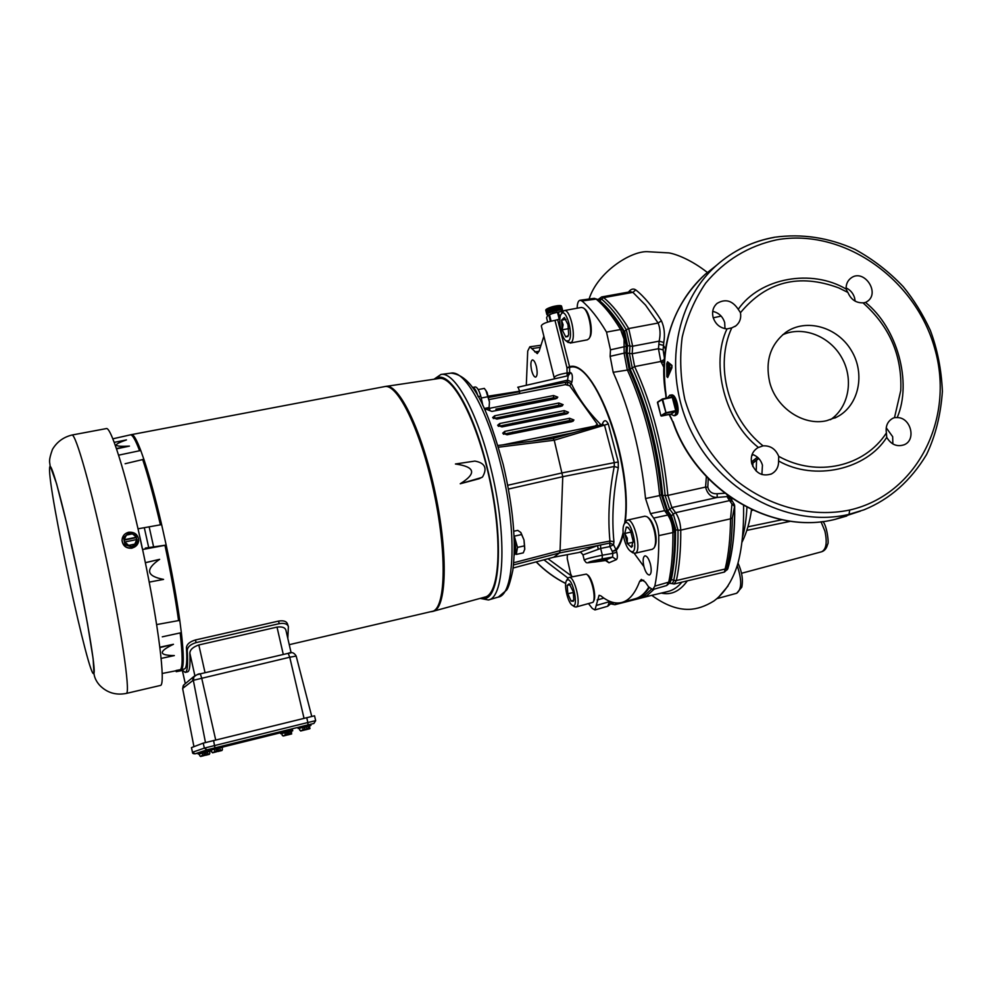 <?xml version="1.0" encoding="UTF-8"?>
<svg xmlns="http://www.w3.org/2000/svg" width="992" height="992" viewBox="0 0 992 992"><rect width="100%" height="100%" fill="white"/><g stroke="black" fill="none" stroke-linecap="round" stroke-linejoin="round"><path stroke-width="1.49" d="M863.982 509.826L849.04 514.352L849.71 510.037C916.856 494.772 954.986 418.934 934.848 348.924C915.641 278.69 843.237 227.887 776.724 239.816C748.278 245.979 724.594 260.425 705.647 283.142C694.66 299.311 686.848 317.341 682.198 337.243C679.557 357.79 680.45 378.597 684.889 399.652C694.412 431.421 711.475 458.316 736.089 480.351C769.656 507.11 811.766 517.886 849.71 510.037M675.465 528.5L671.448 515.89L667.69 510.756L662.706 495.492C658.304 449.004 647.454 406.894 630.156 369.148L627.056 353.078L627.514 345.526L624.898 332.419M610.973 602.913L611.717 602.057M648.607 588.678L649.301 587.81M670.542 581.362L671.088 580.246M559.079 424.254L558.942 422.679M558.446 415.549L558.36 414.011M558.074 406.906L558.05 405.418M728.45 566.494L728.351 566.717C732.828 550.3 734.874 530.199 734.502 506.404L731.947 504.023L734.365 504.519L734.675 505.846L732.319 517.861L730.534 518.816L731.947 504.023L727.806 497.922L730.385 498.691L732.27 501.096M634.21 553.338L643.92 566.606M826.683 420.695C803.396 426.25 775.967 407.811 769.656 382.106C765.043 360.952 770.437 344.348 785.825 332.32C805.95 318.01 837.298 326.802 851.285 350.387C865.656 373.637 858.96 405.678 836.938 417L826.683 420.695M847.676 292.305L846.114 289.056C845.94 284.32 847.565 280.649 851 278.045C863.92 268.076 880.884 293.21 866.934 301.642L865.52 302.436C897.19 327.658 912.417 382.242 897.19 417.595C910.792 417.31 916.608 440.039 904.096 444.788C896.942 447.107 891.163 444.627 886.736 437.36C866.487 469.563 814.643 481.492 778.596 460.97C778.695 466.934 776.314 471.262 771.466 473.928C762.278 476.817 755.706 473.358 751.738 463.537C750.299 456.481 752.37 451.199 757.913 447.677L763.046 445.854C770.412 445.482 775.632 448.979 778.72 456.357C817.011 477.71 864.553 466.736 886.402 432.934C885.397 426.176 887.542 421.278 892.85 418.264L894.511 417.607L900.773 390.476C902.212 355.644 889.613 326.43 862.966 302.82C855.947 303.006 850.925 299.534 847.9 292.429L838.773 287.916C799.217 273.209 766.444 281.455 740.466 312.678C741.346 318.172 739.821 322.561 735.878 325.847L731.749 327.893C714.339 365.515 728.091 418.19 763.046 445.854M758.384 447.429C725.115 421.637 710.123 364.225 726.975 328.91L731.749 327.893M726.975 328.91C720.031 328.116 715.393 324.235 713.074 317.242C711.81 311.587 713.136 306.962 717.067 303.403C725.301 298.518 732.356 300.489 738.234 309.306L740.466 312.678M713.236 317.812L721.147 316.101M664.404 357.951L663.102 349.878L663.76 342.488C665.124 334.478 664.342 327.248 661.416 320.8C652.848 306.95 644.292 296.658 635.76 289.9C633.293 288.288 630.862 289.019 628.469 292.107M614.879 604.698L650.231 595.721M642.221 597.63L668.062 591.468C673.246 590.153 677.871 587.041 681.926 582.143M674.064 584.003L669.86 583.16C671.733 584.189 673.01 583.246 673.717 580.332L676.383 580.543L674.064 584.003L724.42 572.062L725.14 569.011L726.925 567.746C730.348 553.66 732.146 537.032 732.319 517.861M724.42 572.062L727.719 568.986C726.64 570.698 726.38 570.288 726.925 567.746M728.351 566.717L728.537 566.209C733.001 549.692 735.06 529.616 734.675 505.982M729.69 496.88L730.224 498.48L727.099 496.583L727.632 495.405M724.743 493.247L717.129 493.731C712.182 494.004 709.082 491.821 707.804 487.159L705.572 487.084C707.346 494.028 711.214 497.488 717.216 497.451L671.869 507.557L667.876 495.392L705.572 487.084L706.366 476.631M790.661 521.259L746.852 530.36M718.295 597.494L728.041 585.987M664.28 359.476L660.846 361.472L634.644 366.581L632.177 353.76L658.452 348.7L660.846 361.472L661.441 362.725L664.132 361.485M663.871 367.4L661.54 362.712L664.132 361.534M669.476 414.42L672.836 421.898M671.386 418.066L671.596 419.219M673.072 421.662C696.446 490.618 772.508 535.506 835.264 519.312L860.473 511.091M715.728 265.968L705.052 274.449C672.539 305.251 659.531 345.266 666.016 394.481L666.339 398.189M705.052 274.449C671.088 305.09 658.328 352.941 665.781 394.729L666.054 398.102M724.991 328.674L724.681 322.586C722.734 316.473 718.741 312.728 712.715 311.376M778.596 460.97L778.72 456.357M761.893 474.523L762.451 465.149C760.79 459.668 757.355 456.06 752.159 454.324M897.19 417.595L894.511 417.607M886.736 437.36L886.402 432.934M892.862 443.945L892.676 436.703L886.228 427.763M863.102 302.932L865.52 302.436M855.116 301.134L854.608 297.935C853.194 293.285 850.355 289.937 846.089 287.916M661.292 593.08C671.162 595.361 679.855 591.282 687.344 580.853M727.768 568.875L728.202 567.387M731.873 500.588L731.687 498.257M717.129 493.731L717.216 497.451L727.099 496.583L727.806 497.922M707.804 487.159L708.238 478.578M746.926 507.309C746.306 519.052 744.93 528.637 742.785 536.089M671.82 368.032L667.69 377.518L666.86 376.65L666.723 363.692L667.529 361.77L671.782 365.242L671.956 367.61M675.515 398.276L671.621 395.349C675.825 392.448 680.934 413.614 676.308 414.879M667.827 376.935L666.86 376.65M671.782 365.242L672.055 365.924M666.723 363.692L668.087 362.737M667.529 361.77L671.956 365.85L667.69 377.27M663.102 349.878L658.452 348.7L659.159 341.149C660.622 334.341 660.275 328.302 658.13 323.032L645.507 305.065L632.908 292.355L630.428 291.747L601.648 296.943L598.126 299.485L596.204 299.125M627.056 353.078L632.177 353.76L632.648 346.208L659.159 341.149L663.76 342.488M658.812 344.212L663.462 345.377L665.483 349.122M668.794 363.32L667.703 363.605L668.038 376.452M668.856 363.382L668.831 374.604M513.025 405.765L513.013 407.241M512.901 414.408L512.876 415.933M512.765 423.175L512.74 424.737M512.616 432.066L512.591 433.678M556.252 405.765L556.016 407.328M555.012 414.681L554.826 416.28M554.119 423.658L554.007 425.283M553.61 436.765L553.61 438.365M556.413 398.028L530.571 402.306M495.851 409.163L553.499 397.767L557.008 398.338M560.902 405.282L560.728 406.385M559.637 413.751L559.438 415.35M558.632 422.753L558.484 424.378M557.913 435.885L557.888 437.137M560.393 435.376L559.885 436.567M650.405 564.126C651.719 570.226 651.397 573.847 649.438 574.988C647.354 574.914 645.532 572.148 643.944 566.68C642.63 560.592 642.952 556.983 644.924 555.842C646.982 555.892 648.818 558.657 650.405 564.126M536.362 366.457C537.602 372.446 537.366 376.005 535.655 377.134C534.18 377.072 532.853 374.877 531.662 370.574C530.422 364.597 530.658 361.038 532.382 359.91C533.845 359.972 535.172 362.154 536.362 366.457M623.261 534.105C621.476 541.446 619.157 546.84 616.292 550.287L616.788 552.246L612.82 553.375L612.597 557.07L616.342 559.637L608.964 562.786L605.12 560.269M555.458 436.393L555.656 437.782M610.973 603.731L611.456 601.983M670.121 582.242L671.435 579.018C674.287 565.266 675.664 549.06 675.552 530.398L671.497 516.534L668.31 512.17C665.136 507.433 663.14 501.369 662.321 493.979C657.894 448.682 647.305 407.563 630.552 370.624L626.882 351.428L627.266 345.018L624.129 331.006C616.069 317.738 608.046 307.78 600.073 301.122L600.024 301.072M559.488 424.167L559.352 422.604M558.868 415.462L558.781 413.924M558.521 406.819L558.484 405.319M643.758 580.246L639.642 581.411L641.365 579.402L645.42 582.205L648.495 586.731L652.674 589.583L654.819 586.148L668.769 582.106L671.435 579.018M652.674 589.583L666.636 585.54L668.769 582.106C671.658 568.106 673.047 551.589 672.923 532.555L675.552 530.398M653.654 518.084L667.802 515.046C671.014 519.796 672.725 525.636 672.923 532.555L658.762 535.63C658.428 528.724 656.729 522.883 653.654 518.084L650.479 513.645L645.544 498.53L659.655 495.566L664.615 510.669L667.802 515.046L671.497 516.534M650.479 513.645L664.615 510.669L668.31 512.17M666.661 585.54L669.811 582.874L670.53 580.779C673.407 566.878 674.796 550.486 674.684 531.613L669.935 515.381L666.748 511.016L661.428 494.834C656.927 448.917 646.201 407.228 629.226 369.78L613.168 372.298L610.13 356.339L610.477 349.829L606.521 332.097L620.595 329.505L624.055 339.177L624.179 353.636L627.217 369.57C644.292 407.303 655.104 449.302 659.655 495.566L662.321 493.979M610.13 356.339L625.964 352.706L629.226 369.78L630.552 370.624M610.477 349.829L626.349 346.282L625.964 352.706L626.882 351.428M606.521 332.097C598.263 318.209 590.079 307.842 581.957 300.973L596.167 299.088L598.387 299.696L594.282 298.344L596.167 299.088C604.252 305.846 612.399 315.989 620.595 329.505L622.678 329.877L626.349 346.282L627.266 345.018M598.387 299.696C606.434 306.404 614.532 316.473 622.678 329.877L624.129 331.006M599.044 300.254L600.073 301.122M543.889 336.164L539.226 350.833L537.304 353.636L529.827 346.791L527.719 351.056L526.306 385.256M541.396 326.281L541.322 325.984C541.868 323.9 546.406 322.04 554.974 320.366L557.64 319.66L569.569 366.705C593.997 358.645 633.318 460.685 625.22 522.139L627.254 520.13C634.396 517.638 642.37 552.494 634.83 553.288L632.14 552.358M559.86 318.829L557.64 319.66M567.374 554.664L567.226 558.471L570.66 573.984L572.062 576.736M588.802 603.992L592.311 608.456L594.964 609.931L599.081 595.299L600.904 595.882C608.344 601.908 615.325 604.103 621.86 602.466C629.164 600.495 635.091 593.476 639.642 581.411M654.819 586.148C657.684 571.925 658.986 555.086 658.762 535.63M645.544 498.53C640.844 452.228 630.056 410.142 613.168 372.298M581.957 300.973L580.06 300.241C578.373 300.638 577.418 302.957 577.195 307.198L577.146 308.214M607.6 558.893L608.034 558.608C608.654 557.628 590.724 561.137 590.86 561.968C590.178 562.848 605.033 560.108 607.6 558.893M603.049 424.278L602.38 423.857C604.128 419.678 606.1 419.715 608.307 423.968L618.252 462.024L618.314 467.716C613.093 493.756 611.642 518.407 613.936 541.669L613.54 544.732L609.882 546.555L609.795 543.083L613.54 544.732L615.982 549.605L612.324 551.416L612.82 553.375L602.355 555.21L602.156 558.905L612.597 557.07L605.269 560.244L595.101 561.943M623.1 532.568C621.414 540.132 619.033 545.798 615.982 549.605L616.292 550.287L612.324 551.416L609.882 546.555L600.656 548.452L602.355 555.21C591.964 557.281 585.925 558.893 584.238 560.034L584.263 560.12M624.662 523.168C633.367 465.025 594.419 358.038 569.631 367.462L569.569 366.705L566.965 367.747L569.631 367.462L569.569 372.707L567.151 375.782L566.965 367.747L554.974 320.366M613.936 541.669L609.956 541.049L609.795 543.083L600.582 544.943L600.656 548.452L582.949 554.9L584.238 560.034C587.115 563.915 585.094 562.873 595.2 561.943L606.732 560.356M618.314 467.716L614.246 466.488C609.113 492.826 607.687 517.675 609.956 541.049L560.058 550.647L559.513 552.941L553.772 557.206L513.149 568.019M618.252 462.024L614.308 462.644L614.246 466.488L562.762 476.693L560.058 550.647L513.72 562.737M608.307 423.968L554.243 440.225L498.505 447.194M508.474 489.044L562.762 476.693L554.243 440.225L553.052 438.526L602.69 424.34L604.661 425.692L614.308 462.644L562.427 472.837L507.768 485.274M554.429 377.927L554.354 377.63C554.801 375.881 559.054 374.319 567.126 372.918L570.673 372.608L568.218 375.695L567.213 381.895L567.771 384.685M570.673 372.608C572.396 373.761 572.818 376.91 571.925 382.032L567.66 380.134L519.56 391.208L565.502 382.329L565.787 384.574M554.441 378.708L541.322 325.984M600.582 544.943L597.581 545.6L598.188 549.022M513.509 564.944L559.513 552.941L597.581 545.6L579.167 552.432C579.936 551.626 581.2 552.445 582.949 554.9M434.037 379.229L440.932 374.468C454.584 371.343 477.102 411.457 490.47 466.674C507.086 532.282 504.978 597.841 488.349 599.974L480.202 598.374M435.128 379.068C447.838 367.722 472.787 407.799 487.221 467.716C505.04 537.924 500.526 605.256 481.256 598.089M519.721 393.564L519.548 391.716L488.734 397.457M517.737 387.252L568.218 375.695L518.109 387.19L519.56 391.208L488.411 396.155M565.899 384.561L565.502 382.329L567.213 381.895L571.466 383.805C578.076 397.941 587.934 411.618 601.053 424.812M571.925 382.032L569.805 385.876M489.143 399.553L565.341 384.636L569.73 385.776L597.32 424.216L595.175 426.002L502.907 444.875M498.344 426.324L564.113 412.858L567.722 413.478M499.72 423.522L564.2 410.601L568.503 412.288L566.544 413.924L501.915 426.92L497.637 425.283L499.72 423.522L499.695 425.791M488.647 408.493L553.561 395.523L557.802 397.16L555.855 398.759L491.896 411.42L487.692 409.832L487.952 409.039M493.346 418.562L558.769 405.269L562.34 405.864M494.71 415.772L558.856 403.012L563.121 404.674L561.162 406.298L496.868 419.12L492.64 417.508L494.71 415.772L494.686 418.041M571.987 421.637L507.024 434.806L502.708 433.144L504.792 431.371L569.619 418.277L573.946 419.988L571.987 421.637M573.165 432.76L532.258 441.142M482.943 405.84L480.785 396.118L478.132 396.639C476.296 390.563 474.436 387.512 472.539 387.475L472.366 387.525M480.785 396.118C478.95 390.054 477.078 387.004 475.168 386.967L472.539 387.475M503.403 434.198L569.532 420.546L573.19 421.178M573.401 592.46L567.821 593.762L571.119 601.078L573.773 600.222M571.119 601.078L573.351 601.264L573.822 600.036L573.202 591.616L569.247 583.755L567.201 585.392L567.821 593.762L571.119 601.078M570.016 584.412L567.201 585.392L567.821 593.762M567.523 578.857L568.949 577.456C574.604 575.335 581.907 606.447 575.893 607.054L573.996 606.434M567.312 579.923L566.544 580.618C563.543 584.362 567.957 603.223 572.322 605.269C579.353 609.708 572.917 577.158 567.312 579.923M575.893 607.054L592.968 602.33C596.465 597.916 591.418 576.526 586.334 574.108L568.949 577.456M586.83 574.455L587.4 574.852C592.15 577.108 596.849 597.06 593.588 601.189L593.266 601.784M570.239 584.685L567.201 585.392M552.42 313.236L557.194 312.009M561.708 311.662L561.956 310.198C558.769 309.182 544.831 313.546 547.212 314.824L548.278 315.096M545.836 309.876L546.964 314.315L546.034 309.578C550.238 306.925 555.16 305.61 560.79 305.635L562.253 310.062M552.395 306.838L553.09 311.215L552.494 306.726L553.586 311.079L554.615 310.918L553.486 306.478L554.082 310.942M551.912 306.974L552.606 311.364L552.011 306.95M550.039 307.582L550.771 311.972L550.151 307.47L551.564 311.699L550.126 307.545M549.593 307.743L550.684 312.009L549.692 307.706M562.216 310.05L561.236 305.834M561.038 310L561.819 309.95L560.554 305.66L561.633 309.926M560.207 305.61L561.088 309.876M561.311 309.888L560.232 305.635M560.195 305.573L561.373 309.901M560.703 309.876L559.538 305.548L560.703 309.876M559.934 305.61L561.026 309.876L559.934 305.61M560.356 309.888L558.992 305.635L560.443 309.876M560.393 310L559.265 305.561M559.996 309.901L558.918 305.635M554.615 310.918L559.699 309.926M558.608 305.66L557.355 305.784L558.446 310.062M559.662 310.037L558.533 305.598M559.203 309.963L558.124 305.697M559.265 310.074L558.136 305.635M558.781 310.012L557.702 305.747M557.355 305.784L555.966 306.007L557.058 310.273M558.422 310.174L557.293 305.722M557.888 310.136L556.81 305.871M557.43 310.211L556.338 305.945M555.966 306.007L554.999 306.193L556.078 310.471M557.045 310.384L555.929 305.945M556.462 310.384L555.384 306.119M556.574 310.484L555.446 306.032M554.999 306.193L554.007 306.416L555.086 310.694M556.09 310.57L554.962 306.131M555.483 310.595L554.392 306.33M555.594 310.682L554.466 306.243M555.098 310.794L553.982 306.354M554.478 310.843L553.4 306.565M554.007 311.066L552.879 306.627M553.028 311.352L551.899 306.9M552.036 311.538L550.585 307.396L552.085 311.637L551.428 307.123L552.135 311.513M551.564 311.699L550.486 307.421M551.18 311.947L550.052 307.508M550.262 312.17L548.861 308.028L550.349 312.133M550.324 312.257L549.208 307.818M546.443 309.256L547.497 313.559L549.94 312.294M548.861 308.028L549.556 312.455M548.477 308.19L547.758 308.512L548.836 312.778M549.556 312.579L548.427 308.14M549.196 312.74L548.068 308.301L549.184 312.616M549.109 312.654L548.03 308.388M547.758 308.512L547.15 308.834L548.254 313.212M548.861 312.902L547.733 308.462M548.551 313.063L547.423 308.624M548.452 312.976L547.373 308.71M547.138 308.772L547.708 313.41M547.906 313.286L546.828 309.033M546.642 309.082L547.534 313.584M547.46 313.584L546.431 309.231M547.658 313.435L546.58 309.182M547.41 313.77L546.294 309.343L547.212 313.881M547.237 313.943L545.947 309.715L547.274 313.732M545.761 310.099L546.828 314.439L545.774 310.248M546.865 314.563L545.749 310.099M562.675 310.384L561.522 306.032L562.576 310.794M562.588 310.26L561.509 306.007L562.613 310.285M547.993 313.373L546.877 308.996M561.584 309.913L560.294 305.635M562.39 310.136L561.323 305.871M548.167 313.137L547.088 308.872M547.448 308.673L548.526 312.939M548.774 312.815L547.696 308.549M549.469 312.492L548.39 308.227M549.853 312.331L548.774 308.066M549.928 312.418L548.812 307.979M550.746 312.108L549.618 307.656M552.085 311.637L550.957 307.198M552.556 311.488L551.428 307.049M553.511 311.203L552.395 306.764M553.982 310.967L552.891 306.702M553.499 306.54L554.59 310.806M554.974 310.719L553.896 306.441M554.503 306.305L555.582 310.57M555.979 310.496L554.888 306.218M555.483 306.094L556.574 310.372M556.946 310.298L555.867 306.02M556.45 305.92L557.529 310.198M557.516 310.31L556.388 305.858M557.975 310.236L556.847 305.796M556.909 305.846L557.988 310.124M558.347 310.074L557.268 305.796M557.789 305.734L558.88 310M558.856 310.112L557.727 305.672M558.211 305.685L559.29 309.95M559.612 309.926L558.533 305.66M550.51 314.042L559.252 311.798M547.683 322.127L546.567 317.738L547.696 315.493L554.069 312.864L560.616 311.674L554.069 312.864M552.668 313.286L547.696 315.493M551.118 321.21L549.593 315.196M557.616 312.827L559.19 319.04M559.934 318.172L558.533 312.666M560.616 311.674L562.6 311.761M562.538 311.848L561.608 311.662M548.898 315.506L550.386 321.383M677.313 413.962L676.569 414.482M670.654 414.185L674.126 415.76C678.404 413.788 674.448 394.878 669.811 395.2L667.405 397.966M677.238 412.176L674.2 398.102M670.121 395.25L670.344 395.238C675.118 394.928 679.272 413.28 675.329 415.127L674.076 415.784M676.904 409.684L677.164 410.304M672.006 394.791L671.162 395.163M674.473 415.586L675.589 415.412C679.743 413.391 674.944 393.725 670.022 395.126L669.736 395.2M669.848 395.2L673.58 397.172C676.742 402.43 677.883 407.786 677.04 413.23L675.155 415.598M662.458 398.97L672.03 397.036L662.433 398.97L657.622 402.058L660.858 415.747L665.545 412.808L675.726 410.651L672.278 397.383L662.668 399.33L666.078 413.156L662.098 399.516L657.46 402.516L660.883 415.71L670.939 414.123L675.688 411.196L666.078 413.156L661.416 416.07L670.914 414.123M520.961 532.692L523.999 539.983L524.706 549.481M513.806 531.241L517.737 530.373L520.651 532.332L523.999 539.983L524.557 545.823L524.768 549.159L523.292 552.854L516.286 554.429L515.245 553.313M514.042 535.358L517.514 547.398L516.286 554.429M521.755 534.514L514.724 536.077M524.557 545.823L517.514 547.398M568.714 328.612L562.191 329.828L565.75 336.896L567.846 336.561L568.664 334.329L567.982 324.595L564.374 317.502L561.509 320.168L563.109 324.768L562.191 329.828L565.75 336.896L568.379 335.457M564.386 317.514L561.509 320.168L562.191 329.828M565.948 319.35L561.509 320.168M562.266 312.331L564.2 310.57C570.35 308.549 576.848 338.681 571.107 342.587L567.734 342.153M568.54 340.864C574.256 336.623 566.035 306.491 561.236 314.042C557.616 318.271 561.261 338.21 566.122 340.888L568.54 340.864M570.115 343.083L587.351 339.834L588.975 338.656C593.142 333.721 589.074 311.153 583.42 307.966L581.486 307.421L564.2 310.57M584.015 308.45L584.499 308.834C589.769 311.81 593.576 332.853 589.682 337.466L589.397 337.95M631.073 532.034L624.737 533.46L627.304 543.542L631.482 547.324L633.107 540.962L630.515 530.782L627.837 527.26L626.324 527.062L624.737 533.46L627.304 538.21L627.304 543.542L631.482 547.324L632.636 545.836M628.655 527.942L626.324 527.062L624.737 533.46M624.241 539.313C625.89 545.414 627.973 549.357 630.49 551.168C640.448 556.946 630.738 514.451 624.266 523.9C622.604 527.087 622.604 532.22 624.241 539.313M634.83 553.288L652.401 549.258L654.137 547.882C656.047 544.162 656.072 538.272 654.187 530.224C652.302 523.317 649.896 518.816 647.007 516.72L644.837 516.212L627.254 520.13M647.702 517.229L648.136 517.551C650.851 519.523 653.083 523.714 654.856 530.15C656.605 537.664 656.58 543.157 654.794 546.629L654.559 547.076M633.144 542.215L627.304 543.542M514.178 555.309C516.187 552.246 516.187 546.679 514.178 538.606M478.194 389.583L484.356 388.393L487.072 392.361L488.126 396.688L481.207 398.04M485.832 390.228L489.453 401.958L489.093 407.538L484.208 408.506M489.093 407.538L485.014 410.254M488.126 396.688L489.453 401.958L489.093 407.662M384.97 386.533L385.132 386.52C398.176 383.644 421.017 430.528 433.988 490.842C447.119 551.13 446.239 605.814 433.64 611.022L432.264 611.518M385.008 386.533L385.652 386.409C398.908 382.962 422.456 431.731 435.364 493.545C448.446 555.322 446.499 609.311 432.958 611.357L432.376 611.494M481.951 477.425L460.238 483.761L479.21 478.714L482.546 476.954C487.543 468.199 484.989 462.904 474.883 461.082L455.415 463.996C475.255 466.798 476.854 473.395 460.238 483.761M433.802 611.097L484.952 597.072C499.546 594.208 502.795 541.57 490.172 481.988C477.735 422.369 453.53 375.373 438.997 378.498L386.458 386.322M384.189 386.694L384.809 386.558C397.854 383.693 420.682 430.578 433.665 490.916C446.797 551.205 445.916 605.901 433.33 611.109L431.57 611.68M289.255 644.676L433.33 611.097C445.954 605.889 446.784 550.895 433.566 490.47C420.496 429.995 397.594 383.309 384.611 386.607L131.688 434.583M181.66 669.612L184.4 668.98C186.608 668.422 187.29 661.329 186.434 647.677C186.781 644.242 189.757 641.675 195.374 639.989L196.168 642.593C190.489 644.341 187.513 646.97 187.228 650.467C188.133 664.541 187.451 671.857 185.182 672.427L181.747 669.6M288.188 626.026L287.482 623.931C286.428 621.215 283.414 620.285 278.442 621.116L195.374 639.989M200.31 673.841L288.188 653.331L289.751 657.237L193.105 680.351L193.725 677.052L195.486 675.366L194.866 675.639L189.856 653.207C190.402 665.148 189.633 671.373 187.525 671.882L185.182 672.427M193.105 680.351L183.173 688.039L183.78 684.914L185.417 683.575M183.173 688.039L183.644 685.137M183.917 684.802L184.859 684.034M287.816 638.439L288.387 626.609C287.37 623.832 284.344 622.84 279.322 623.646L196.168 642.593M283.29 654.472L277.016 627.105L198.822 644.961L205.046 672.737M277.016 627.105C282.323 626.436 285.324 627.589 286.006 630.565L291.115 652.761M189.856 653.207C189.993 649.735 192.981 646.982 198.822 644.961M204.488 755.507L202.703 754.949L200.632 756.487L204.488 755.507L200.186 756.14M205.58 755.284L209.436 754.304L207.774 753.697L207.365 751.874L209.486 751.39L209.882 753.201L209.039 754.391L205.58 755.284L204.997 752.705L205.815 752.444L206.373 754.912L207.774 753.697M203.93 752.978L204.997 752.705M204.476 755.383L203.918 752.916L205.815 752.444M199.752 755.706L199.355 753.895L198.313 754.143L209.486 751.403M207.365 751.874L199.355 753.895M202.703 754.949L202.294 753.139M211.234 750.051L210.093 750.312L209.833 749.146L222.915 745.922M210.093 750.312L223.2 747.063L211.222 750.026L211.656 751.961L213.478 752.568L214.83 751.155L216.74 751.614L216.144 748.972L218.178 748.464L218.761 751.105L220.261 749.803L219.827 747.856M283.39 736.002L287.035 735.06L283.39 736.002M287.035 735.06L285.299 734.514L283.985 735.828L282.236 735.295L282.745 735.816M287.717 734.936L291.673 733.931L290.234 733.286L289.825 731.501L291.685 731.079L291.375 733.993L287.717 734.936L287.122 732.406L288.325 732.059L288.87 734.489L290.234 733.286M286.49 732.567L287.122 732.406M287.023 734.936L286.477 732.505L288.325 732.059M282.236 735.295L281.84 733.51L280.773 733.77L291.685 731.092M289.825 731.501L281.84 733.51M285.299 734.514L284.89 732.716M280.773 733.77L280.525 732.704L287.345 730.98L292.504 729.74L292.739 730.806M307.892 726.119L309.826 725.673L309.529 728.798L308.326 728.029L307.892 726.119L299.324 728.264L299.758 730.174L301.642 730.744L300.638 731.005L304.928 729.926L301.642 730.744L303.068 729.331L304.916 729.79L304.321 727.198L306.28 726.702L306.888 729.306L308.326 728.029M299.324 728.302L309.826 725.698M304.333 727.26L305.561 729.814L310.025 728.351M304.916 727.111L306.28 726.702M303.068 729.331L302.622 727.421M305.561 729.814L309.826 728.723M298.183 728.55L297.922 727.421L305.263 725.549L310.707 724.247L310.967 725.375M198.288 754.156L198.053 753.077L210.044 750.088M214.83 751.155L214.396 749.208M222.059 747.348L222.419 749.568L221.6 750.56L220.261 749.803M216.157 749.034L217.236 748.774L217.856 751.527L222.27 749.94M216.752 751.738L212.598 752.804L216.74 751.614M217.236 748.774L218.178 748.464M217.856 751.527L222.01 750.473M313.931 723.441L207.092 749.803L195.064 753.821L192.473 752.258L191.444 747.633L203.224 743.132L314.538 715.802L315.667 720.663L307.855 722.523L306.726 717.613M176.105 670.493L176.34 671.572L181.697 670.629L176.229 671.683L176.105 670.493L180.482 669.637C182.764 666.984 182.664 654.745 180.172 632.921L162.291 636.827M159.96 647.553L173.464 644.279C158.298 651.608 158.584 655.377 174.332 655.588L161.188 658.403M159.91 647.181L173.464 644.279M145.353 562.662L159.638 559.327L145.365 562.737M149.222 582.118L163.581 579.402C146.37 576.129 145.055 569.433 159.638 559.327M138.409 530.484L142.216 548.241M114.278 442.345L126.455 439.915C112.084 444.887 113.076 446.958 129.456 446.102L116.473 448.483M138.024 528.81L161.634 524.594C155.36 497.823 149.445 476.048 143.865 459.271L143.319 459.408C148.887 476.185 154.802 497.959 161.051 524.718M143.319 459.408L142.687 459.494C148.254 476.284 154.157 498.071 160.419 524.867C154.169 498.108 148.267 476.334 142.712 459.556L125.116 463.735M131.49 434.608L130.981 434.719C133.002 434.422 136.078 439.716 140.219 450.616L140.765 450.492C136.611 439.568 133.523 434.26 131.49 434.608L131.428 434.62M129.456 446.102L116.597 448.855M118.668 455.154L139.599 450.74C135.458 439.816 132.382 434.521 130.374 434.856L130.299 434.88M130.138 434.918L130.386 434.831C132.395 434.533 135.47 439.84 139.612 450.765L140.219 450.616M140.765 450.492L143.865 459.271M106.33 428.581L106.367 428.581C111.451 426.473 128.861 483.997 143.766 554.999C158.72 626.002 165.912 685.509 160.382 685.46L126.257 693.433C115.866 695.429 107.037 692.763 99.783 685.41C94.525 679.607 94.153 674.734 93.967 673.419L93.149 658.936L87.482 623.596L77.674 573.388L66.377 522.238L56.581 483.699L50.071 465.67C49.922 462.061 48.075 461.59 52.452 449.413C56.854 441.961 63.352 437.174 71.92 435.042L71.92 435.042C75.727 433.268 91.549 489.18 106.392 559.302C121.272 629.412 130.2 690.246 126.629 693.197L126.257 693.433M181.35 632.66L180.804 632.784C183.284 654.608 183.371 666.86 181.077 669.513L181.61 669.402C183.917 666.748 183.83 654.497 181.35 632.66L179.775 620.372C176.613 597.878 172.075 572.781 166.185 545.092L164.97 545.315C170.884 573.029 175.423 598.151 178.597 620.657L179.775 620.372M180.804 632.784L180.172 632.921C182.664 654.745 182.764 666.996 180.482 669.65L181.077 669.513M181.61 669.402L181.858 670.48M156.686 624.576L178.585 620.583C175.41 598.089 170.872 573.004 164.97 545.327L164.97 545.315M142.6 549.518L164.97 545.327M161.634 524.594L166.185 545.092M166.197 545.067L145.303 548.092M165.614 545.203C171.517 572.892 176.043 597.978 179.217 620.471M122.413 537.825L122.016 540.442C122.872 546.022 126.232 548.601 132.06 548.179L138.086 543.157M132.134 547.981C126.306 548.427 122.946 545.86 122.066 540.268C122.301 536.077 124.508 533.411 128.662 532.245C134.763 531.848 138.111 534.601 138.706 540.479C138.26 544.397 136.065 546.902 132.134 547.981M136.859 539.487L134.788 544.112L132.01 546.691L128.65 545.389L124.806 542.004L136.97 539.487L137.28 542.252L131.911 546.952L125.017 544.806L123.603 537.676L125.017 544.806M124.174 539.76L126.381 535.097L128.985 532.989L135.879 535.134L136.71 539.524M125.116 544.534L128.65 545.389L134.788 544.112L137.392 541.979M124.298 539.71L136.363 537.205L132.519 533.82L126.381 535.097L123.603 537.676M124.025 540.194L136.301 537.639M536.275 561.869C544.98 570.76 554.788 577.952 565.7 583.445M543.926 559.823L567.994 578.088M830.515 419.678C849.003 407.191 853.938 378.932 841.724 357.604C829.746 336.102 802.937 325.587 782.7 334.75M738.234 309.306C760.083 277.673 811.704 268.572 846.114 289.056M559.401 423.274L572.186 420.695M614.011 602.665L611.357 604.004L614.904 604.686L616.392 602.987M637 598.176L642.146 597.643L646.747 595.845L654.224 589.136M671.348 579.402L673.717 580.332C676.705 566.209 678.144 549.506 678.02 530.199L680.76 530.125C680.884 549.543 679.421 566.345 676.383 580.543L725.14 569.011C728.574 554.838 730.372 538.11 730.534 518.816L680.76 530.125C680.475 523.243 678.764 517.427 675.626 512.678L671.869 507.557L667.69 510.756M675.54 529.778L678.02 530.199L673.27 514.03L675.626 512.678L729.852 500.538L732.431 501.307L734.303 504.395M727.049 494.983L728.711 496.186M571.752 576.154L547.981 558.744M752.891 510.21L751.39 510.545M747.931 526.826L781.907 519.758M738.011 563.096C741.979 571.702 743.244 579.725 741.805 587.165L736.672 593.266C741.83 589.347 742.016 580.159 737.242 565.713M822.852 521.519C827.068 525.524 829.176 544.261 827.626 544.174C826.733 548.204 824.749 550.734 821.661 551.763C826.286 549.32 827.365 542.426 824.898 531.08L821.004 521.73M662.706 495.492L667.876 495.392C663.437 447.975 652.352 405.034 634.644 366.581L630.156 369.148M753.139 454.646L751.688 455.799M757.454 457.2L751.403 461.987M756.549 460.226L756.214 471.126M752.891 466.612L752.903 463.103M752.482 463.438L752.692 466.203M751.775 463.686L758.62 458.292M849.04 514.352C791.976 527.942 724.321 494.5 693.458 435.773C662.284 377.208 673.109 303.738 716.522 265.335C733.2 250.616 752.457 241.292 774.268 237.386M671.448 515.89L673.27 514.03L669.513 508.896L665.161 495.616C660.722 448.533 649.735 405.877 632.177 367.672L629.486 353.673L629.945 346.134L632.648 346.208L628.705 328.55L658.13 323.032L661.416 320.8M638.749 597.42L645.296 594.828L651.211 589.409M627.514 345.526L629.945 346.134L626.287 329.766L628.705 328.55C620.31 314.737 611.965 304.445 603.657 297.65L632.908 292.355L635.76 289.9M624.402 331.452L626.287 329.766C617.966 316.026 609.683 305.772 601.437 299.001L603.657 297.65L601.648 296.943M599.862 300.948L601.437 299.001L598.126 299.485M669.749 364.101L669.736 372.496M616.788 552.246C617.656 556.239 617.508 558.707 616.342 559.637M596.849 605.306L609.596 601.623L607.736 606.236L610.44 603.979L611.109 601.859M607.736 606.236L594.964 609.931M649.252 587.76C645.395 593.489 640.696 597.159 635.153 598.784L635.153 598.784C640.311 597.382 644.862 593.501 648.78 587.14M539.102 351.292L534.762 351.912M540.07 347.411L532.32 348.49M603.868 598.102L597.134 600.011M608.964 562.786L606.41 560.356M595.287 561.918C584.61 563.146 586.892 562.154 602.156 558.905M440.932 374.468L450.988 373.128C464.839 369.979 487.469 409.783 500.786 464.616C517.328 529.74 514.935 594.927 498.096 597.147L488.548 599.924M564.2 410.601L564.113 412.858M558.856 403.012L558.769 405.269M569.619 418.277L569.532 420.546M504.792 431.371L504.767 433.653M553.561 395.523L553.499 397.767M489.75 408.109L489.738 410.366M657.436 402.554L662.16 399.144M215.698 739.958L201.636 677.858L200.285 673.841L196.838 674.82M205.468 742.512L193.304 680.19L193.948 676.854C196.788 674.585 198.896 673.58 200.285 673.841L288.188 653.331C291.524 651.707 294.178 652.612 296.162 656.034M288.226 653.331L290.768 652.897M311.748 716.41L296.174 656.059L289.751 657.237L304.023 718.282M192.646 680.475L193.291 677.152L194.866 675.639M195.015 675.552L183.78 684.914L182.962 686.737L183.47 685.373M182.367 670.48L185.256 683.488L182.33 670.431M278.442 621.116L279.322 623.646M186.434 647.677L187.228 650.467M182.838 688.535L183.446 685.41M195.064 753.821L198.065 753.126C194.196 754.218 192.336 753.932 192.473 752.258M207.092 749.803L204.34 748.104L203.224 743.132M191.468 747.621L192.498 752.258L204.34 748.104L307.855 722.523L308.041 724.83M223.163 746.939L280.538 732.766L223.163 746.939M214.954 747.794L213.565 740.478M315.667 720.676L313.894 723.453M182.664 688.671L193.936 746.678L182.652 688.684L183.272 685.546M49.6 468.274C47.703 488.2 90.098 684.691 93.918 673.184C96.013 670.121 86.664 614.383 73.929 555.743C61.219 497.029 49.885 457.089 49.6 468.274M148.788 547.931L144.423 528.252M153.71 547.311L149.284 527.422M864.007 509.814C889.886 499.224 910.73 480.81 926.553 454.572C935.468 435.947 940.751 414.867 942.4 391.344C941.408 369.446 937.366 349.097 930.298 330.299C922.709 314.018 913.694 299.472 903.241 286.676C888.956 271.61 872.861 259.172 854.955 249.364C828.717 237.559 801.945 233.517 774.64 237.224C752.692 241.155 733.324 250.517 716.522 265.335L705.064 274.437M565.688 583.519C554.726 578.026 544.881 570.822 536.139 561.906M836.938 417L834.78 418.054M707.333 272.453C691.647 260.065 676.482 254.188 668.992 252.91L647.02 251.67C630.416 251.274 597.668 272.081 589.087 299.038M736.672 593.266L716.968 598.635M821.661 551.763L741.57 573.277M846.734 516.026L835.177 519.337C772.086 535.556 696.148 490.68 672.824 421.873L669.141 414.495M735.878 325.847L734.849 326.554M771.466 473.928L770.796 474.238M866.934 301.642L866.214 302.089M743.591 505.548C743.913 529.641 741.88 549.394 737.515 564.795C732.282 581.114 724.42 593.166 713.955 600.954C705.25 606.372 696.905 609.175 688.919 609.361C677.276 609.646 664.9 604.971 651.781 595.349M751.539 509.578C749.84 521.829 746.703 532.617 742.152 541.93M758.781 458.465L751.849 463.946M540.652 345.29L529.827 346.791M635.14 598.784L622.096 602.404M594.282 298.344L580.06 300.241M555.024 437.956L554.987 436.492M554.912 425.097L554.95 423.497M555.247 416.194L555.334 414.619M450.988 373.128C475.019 375.522 488.858 414.098 503.192 464.467C513.137 506.974 516.348 542.24 512.827 570.288C510.359 581.659 508.264 588.281 506.54 590.166L498.331 597.085M553.052 438.526L497.996 445.495M553.561 557.268L579.154 552.432M597.308 424.415L597.234 425.903M572.322 605.269L574.467 606.757M566.544 580.618L567.808 578.336M546.828 314.414L545.749 310.161M566.122 340.888L568.304 342.6M561.236 314.042L562.675 311.649M630.49 551.168L632.809 552.842M624.266 523.9L625.63 521.395M199.925 755.904L200.632 756.487M223.2 747.063L222.94 745.91M211.854 752.196L212.598 752.804M210.54 751.118L210.354 750.262M112.89 438.799L130.374 434.856M162.266 673.456L176.018 670.766M71.92 435.042L106.367 428.581"/></g></svg>
